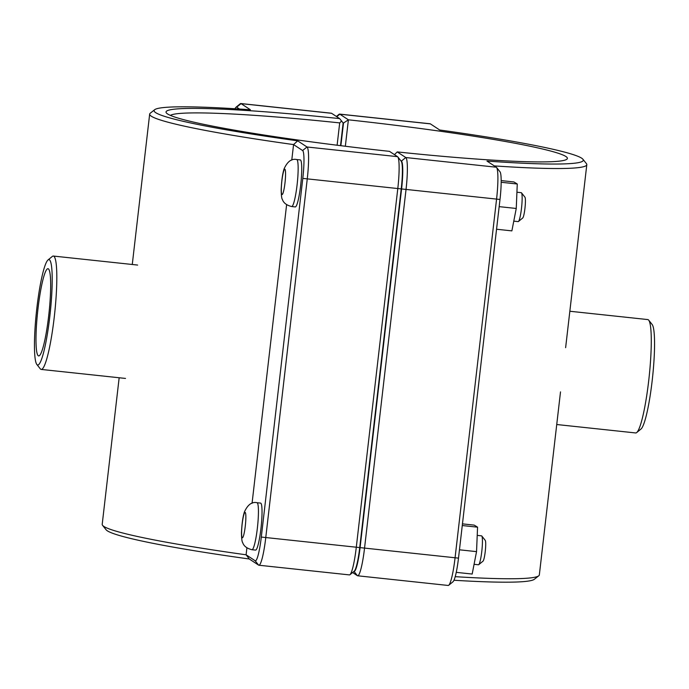<?xml version="1.0" encoding="UTF-8"?>
<svg xmlns="http://www.w3.org/2000/svg" width="689" height="689" viewBox="0 0 689 689"><rect width="100%" height="100%" fill="white"/><g stroke="black" fill="none" stroke-linecap="round" stroke-linejoin="round"><path stroke-width="1.03" d="M296.701 159.538L300.292 159.917A23.641 3.075 96.1 0 1 300.662 185.324A23.641 3.075 96.1 0 1 295.262 206.933L291.68 206.545C286.615 205.296 283.515 202.928 282.395 199.448C281.689 198.768 281.284 195.53 281.164 189.742C281.577 180.604 282.55 173.637 284.092 168.839C287.434 161.493 291.636 158.392 296.701 159.538A23.641 3.075 96.1 0 1 297.08 184.945A23.641 3.075 96.1 0 1 291.68 206.545M513.779 221.143L518.162 221.608A14.547 1.895 -83.9 0 0 518.429 221.513A14.547 1.895 -83.9 0 0 521.599 207.346A14.547 1.895 -83.9 0 0 521.487 192.834A14.547 1.895 -83.9 0 0 521.254 192.679L516.922 192.214M521.487 192.834L524.949 197.192A10.55 1.369 96.1 0 1 525.018 207.716A10.55 1.369 96.1 0 1 522.727 217.982L518.429 221.513M501.179 180.587L513.916 181.956L517.267 183.997L501.17 182.275M499.172 206.64L516.25 208.466L517.267 183.997M496.554 229.239L511.875 230.884L516.25 208.466M256.997 502.712L260.58 503.091A23.641 3.075 96.1 0 1 260.959 528.497A23.641 3.075 96.1 0 1 255.559 550.098L251.976 549.719C246.903 548.47 243.811 546.101 242.692 542.613C241.985 541.933 241.572 538.703 241.451 532.916C241.865 523.769 242.847 516.802 244.38 512.013C247.73 504.658 251.933 501.558 256.997 502.712A23.641 3.075 96.1 0 1 257.367 528.11A23.641 3.075 96.1 0 1 251.976 549.719M474.075 564.308L478.459 564.782A14.547 1.895 -83.9 0 0 478.717 564.679A14.547 1.895 -83.9 0 0 481.887 550.52A14.547 1.895 -83.9 0 0 481.783 535.999A14.547 1.895 -83.9 0 0 481.551 535.853L477.219 535.387M481.783 535.999L485.237 540.357A10.55 1.369 96.1 0 1 485.314 550.881A10.55 1.369 96.1 0 1 483.015 561.156L478.717 564.679M462.465 523.864L474.213 525.121L477.563 527.171L462.267 525.535M459.46 549.805L476.538 551.631L477.563 527.171M456.256 572.352L472.172 574.049L476.538 551.631M240.814 103.539L331.34 113.211A30.006 3.91 96.1 0 1 331.598 113.306L339.66 118.611A204.022 13.522 6.6 0 0 166.368 112.918A204.022 13.522 6.6 0 0 389.474 151.356L397.544 156.661A30.006 3.91 96.1 0 1 397.777 156.877A30.006 3.91 96.1 0 1 397.768 188.812L356.265 547.479A30.006 3.91 96.1 0 1 349.952 574.704A30.006 3.91 96.1 0 1 349.418 574.902L258.883 565.23A30.006 3.91 -83.9 0 0 265.739 537.808L307.234 179.131A30.006 3.91 -83.9 0 0 307.01 146.99L297.665 140.84A216.027 14.314 -173.4 0 1 154.68 109.706A216.027 14.314 -173.4 0 1 250.408 109.775L241.064 103.634A30.006 3.91 -83.9 0 0 240.814 103.539A30.006 3.91 -83.9 0 0 240.272 103.746L235.974 107.269A26.001 3.385 96.1 0 1 236.663 107.174L239.488 109.034M349.952 574.704L354.249 571.172A26.001 3.385 -83.9 0 0 359.718 547.583L401.222 188.907A26.001 3.385 -83.9 0 0 401.231 161.235L397.777 156.877M249.289 558.994L246.102 554.8A220.024 14.581 -173.4 0 1 102.575 525.337L106.08 529.746A216.027 14.314 6.6 0 0 249.289 558.994L258.633 565.135A30.006 3.91 -83.9 0 0 258.883 565.23M339.66 118.611L343.139 122.995L340.521 145.663M170.355 115.382A200.025 13.255 -173.4 0 1 339.694 122.9L341.649 120.971M339.694 122.9L337.11 145.233M102.575 525.337A220.024 14.581 -173.4 0 1 102.205 524.32L119.163 377.753M297.665 140.84L293.566 144.587L302.609 150.529A26.001 3.385 96.1 0 1 302.798 178.391L261.303 537.058A26.001 3.385 96.1 0 1 255.145 560.751L246.102 554.8L246.903 547.867M154.68 109.706L150.262 113.194A220.024 14.581 6.6 0 0 149.668 114.098A220.024 14.581 6.6 0 0 293.566 144.587L291.766 160.124M235.018 108.75A26.001 3.385 96.1 0 1 235.974 107.269M252.062 503.297L286.615 204.693M352.596 572.525L357.41 575.694A30.006 3.91 -83.9 0 0 357.66 575.789A30.006 3.91 -83.9 0 0 364.515 548.358L406.01 189.69A30.006 3.91 -83.9 0 0 405.787 157.54L397.234 151.916L394.478 154.646M400.809 160.701L401.386 161.088A26.001 3.385 96.1 0 1 401.584 188.95L360.08 547.617A26.001 3.385 96.1 0 1 354.025 571.353M397.234 151.916L397.234 151.916A200.025 13.255 -173.4 0 0 567.391 158.418A200.025 13.255 -173.4 0 0 348.393 119.817L339.841 114.193A30.006 3.91 -83.9 0 0 339.591 114.098A30.006 3.91 -83.9 0 0 339.048 114.296L336.404 116.475M345.335 146.257L348.393 119.817L343.501 123.03L340.874 145.706M339.591 114.098L430.125 123.77A30.006 3.91 96.1 0 1 430.375 123.865L439.72 130.006A216.027 14.314 -173.4 0 1 582.92 159.254A216.027 14.314 -173.4 0 1 486.977 161.08L496.321 167.22A30.006 3.91 96.1 0 1 496.554 167.436A30.006 3.91 96.1 0 1 496.545 199.362L455.041 558.038A30.006 3.91 96.1 0 1 448.728 585.254A30.006 3.91 96.1 0 1 448.194 585.461L357.66 575.789M453.982 580.25A216.027 14.314 6.6 0 0 534.319 579.294L538.746 575.806A220.024 14.581 -173.4 0 1 455.214 576.667M342.864 122.608L343.501 123.03M560.51 391.895L539.341 574.902A220.024 14.581 -173.4 0 1 538.746 575.806M494.323 165.903A220.024 14.581 6.6 0 0 586.804 164.68A220.024 14.581 6.6 0 0 586.434 163.663L582.92 159.254M448.728 585.254L453.026 581.731A26.001 3.385 -83.9 0 0 458.495 558.133L499.999 199.465A26.001 3.385 -83.9 0 0 500.007 171.794L496.554 167.436M636.696 432.563L640.994 429.032A53.01 6.907 -83.9 0 0 652.543 377.417A53.01 6.907 -83.9 0 0 652.164 324.528L648.702 320.17A57.006 7.424 96.1 0 1 649.116 377.055A57.006 7.424 96.1 0 1 636.696 432.563A57.006 7.424 96.1 0 1 635.671 432.95L556.738 424.519M569.846 311.247L647.789 319.575A57.006 7.424 96.1 0 1 648.702 320.17M36.861 308.061A53.01 6.907 96.1 0 1 48.015 259.968A53.01 6.907 96.1 0 1 50.194 313.047A53.01 6.907 96.1 0 1 36.844 364.472A53.01 6.907 96.1 0 1 36.861 308.061M36.844 364.472L40.298 368.83A57.006 7.424 -83.9 0 0 41.219 369.425A57.006 7.424 -83.9 0 0 54.655 313.521A57.006 7.424 -83.9 0 0 53.329 256.05A57.006 7.424 -83.9 0 0 52.312 256.437L48.015 259.968M48.686 315.838A43.855 5.71 96.1 0 1 38.67 355.92A43.855 5.71 96.1 0 1 37.654 311.704A43.855 5.71 96.1 0 1 47.989 268.71A43.855 5.71 96.1 0 1 48.686 315.838M284.988 182.912A12.729 1.654 -83.9 0 0 283.92 170.459A12.729 1.654 -83.9 0 0 281.396 192.309A12.729 1.654 -83.9 0 0 284.988 182.912M245.284 526.086A12.729 1.654 -83.9 0 0 244.216 513.624A12.729 1.654 -83.9 0 0 241.684 535.482A12.729 1.654 -83.9 0 0 245.284 526.086M359.718 547.583L261.303 537.058M401.222 188.907L302.798 178.391M397.544 156.661L307.01 146.99L302.609 150.529M236.663 107.174L241.064 103.634L331.598 113.306M255.145 560.751L258.633 565.135M401.386 161.088L405.787 157.54L496.321 167.22M401.584 188.95L499.999 199.465M360.08 547.617L458.495 558.133M353.991 571.388L357.41 575.694M336.74 116.691L339.841 114.193L430.375 123.865M132.271 264.481L149.668 114.098M565.626 347.687L586.804 164.68M41.219 369.425L125.51 378.433M53.329 256.05L137.619 265.058"/></g></svg>
